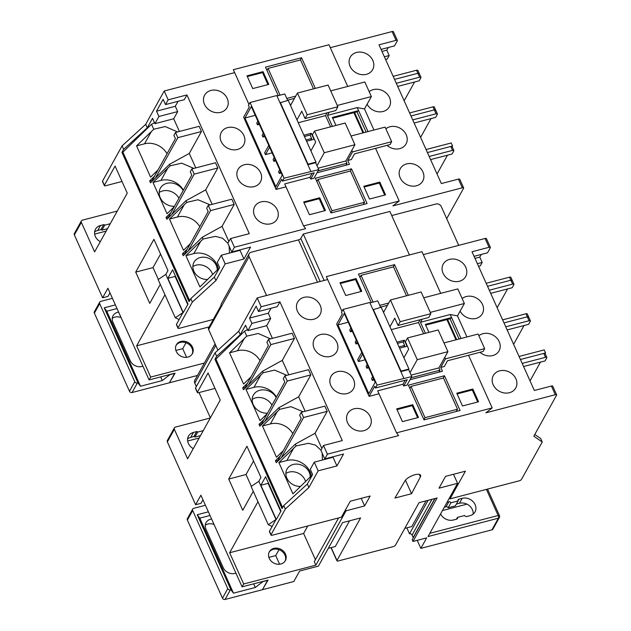 <?xml version="1.0" encoding="UTF-8"?>
<svg xmlns="http://www.w3.org/2000/svg" width="631" height="631" viewBox="0 0 631 631"><rect width="100%" height="100%" fill="white"/><g stroke="black" fill="none" stroke-linecap="round" stroke-linejoin="round"><path stroke-width="0.95" d="M489.293 290.213L512.632 284.124L510.873 280.219L487.534 286.308L510.873 280.219A2.035 0.726 -24.2 0 1 512.206 280.338A2.035 0.726 155.8 0 0 510.873 280.219L509.509 277.183L486.17 283.272M497.157 307.707L507.576 288.935M512.151 280.7A2.035 0.726 155.8 0 0 512.206 280.338L510.842 277.301A2.035 0.726 -24.2 0 0 509.509 277.183M505.739 326.811L529.078 320.722L527.319 316.809L503.98 322.898L527.319 316.809A2.035 0.726 -24.2 0 1 528.652 316.928A2.035 0.726 155.8 0 0 527.319 316.809L525.962 313.773L502.615 319.862M513.602 344.305L524.03 325.525M525.962 313.773A2.035 0.726 -24.2 0 1 527.287 313.899L528.652 316.928A2.035 0.726 155.8 0 1 528.597 317.29M522.184 363.401L545.523 357.312L543.772 353.407L520.425 359.496L545.57 352.934L544.206 349.897L519.061 356.46M530.048 380.895L540.475 362.123M545.16 353.675L545.57 352.934M545.523 357.312A2.035 0.726 155.8 0 1 546.856 357.43A2.035 0.726 155.8 0 1 546.801 357.801L545.066 360.924L523.588 366.524M543.772 353.407A2.035 0.726 -24.2 0 1 545.097 353.526L546.856 357.43M529.078 320.722A2.035 0.726 155.8 0 1 530.403 320.84A2.035 0.726 155.8 0 1 530.355 321.203L528.62 324.326L507.143 329.934M512.632 284.124A2.035 0.726 155.8 0 1 513.957 284.242A2.035 0.726 155.8 0 1 513.91 284.613L512.175 287.736L490.697 293.336M276.181 397.514A13.235 11.177 29 0 0 259.862 390.25A13.235 11.177 29 0 0 253.362 395.109A13.235 11.177 29 0 0 254.892 407.374A13.235 11.177 29 0 0 267.473 413.21M271.945 405.149A13.235 11.177 29 0 0 255.626 397.885A13.235 11.177 29 0 0 252.163 399.439M310.247 476.989A12.62 10.656 29 0 0 293.218 464.471A12.62 10.656 29 0 0 287.018 469.109A12.62 10.656 29 0 0 288.525 480.869A12.62 10.656 29 0 0 300.624 486.359M305.593 481.532A12.62 10.656 29 0 0 288.982 472.106A12.62 10.656 29 0 0 285.875 473.463M269.106 552.243A9.165 7.738 -151 0 1 273.318 549.341A9.165 7.738 -151 0 1 282.956 552.18A9.165 7.738 -151 0 1 285.086 561.117M273.846 548.386A9.165 7.738 -151 0 1 283.705 551.455A9.165 7.738 -151 0 1 285.37 560.643A9.165 7.738 -151 0 1 280.866 564.011A9.165 7.738 -151 0 1 271.007 560.951A9.165 7.738 -151 0 1 269.35 551.754A9.165 7.738 -151 0 1 273.846 548.386M235.907 573.082A9.165 7.738 -151 0 1 234.89 573.413A9.165 7.738 -151 0 1 223.264 567.719L205.943 529.18A9.165 7.738 -151 0 1 206.053 522.618A9.165 7.738 -151 0 1 211.622 519.045M443.08 273.294A12.825 10.83 -151 0 1 443.238 264.097A12.825 10.83 -151 0 1 454.635 259.136A12.825 10.83 -151 0 1 465.82 267.363A12.825 10.83 -151 0 1 465.662 276.552A12.825 10.83 -151 0 1 454.265 281.513A12.825 10.83 -151 0 1 443.08 273.294M462.168 298.581A12.825 10.83 -151 0 1 482.51 304.513A12.825 10.83 -151 0 1 482.36 313.702A12.825 10.83 -151 0 1 471.357 318.718A12.825 10.83 -151 0 1 460.117 311.146M478.858 335.731A12.825 10.83 -151 0 1 499.208 341.663A12.825 10.83 -151 0 1 499.05 350.852A12.825 10.83 -151 0 1 480.002 352.287M493.166 384.744A12.825 10.83 -151 0 1 493.324 375.548A12.825 10.83 -151 0 1 504.721 370.586A12.825 10.83 -151 0 1 515.906 378.813A12.825 10.83 -151 0 1 515.748 388.002A12.825 10.83 -151 0 1 504.35 392.963A12.825 10.83 -151 0 1 493.166 384.744M320.209 305.349A12.825 10.83 29 0 0 309.024 297.122A12.825 10.83 29 0 0 297.627 302.083A12.825 10.83 29 0 0 297.469 311.28A12.825 10.83 29 0 0 308.654 319.499A12.825 10.83 29 0 0 320.051 314.538A12.825 10.83 29 0 0 320.209 305.349M336.899 342.499A12.825 10.83 29 0 0 325.722 334.272A12.825 10.83 29 0 0 314.317 339.233A12.825 10.83 29 0 0 314.167 348.43A12.825 10.83 29 0 0 325.344 356.649A12.825 10.83 29 0 0 336.749 351.688A12.825 10.83 29 0 0 336.899 342.499M353.597 379.649A12.825 10.83 29 0 0 342.42 371.422A12.825 10.83 29 0 0 331.015 376.384A12.825 10.83 29 0 0 330.865 385.58A12.825 10.83 29 0 0 342.041 393.799A12.825 10.83 29 0 0 353.447 388.838A12.825 10.83 29 0 0 353.597 379.649M370.294 416.799A12.825 10.83 29 0 0 359.11 408.572A12.825 10.83 29 0 0 347.713 413.534A12.825 10.83 29 0 0 347.555 422.731A12.825 10.83 29 0 0 358.739 430.949A12.825 10.83 29 0 0 370.137 425.988A12.825 10.83 29 0 0 370.294 416.799M323.514 445.486L342.278 440.588L279.927 301.855L277.285 306.619L258.513 311.517L261.163 306.745L257.203 297.927L238.692 331.259L240.253 334.73L216.646 356.263L214.958 359.315L282.049 508.61L283.745 505.557L307.352 484.024L312.621 474.536L310.278 469.33L314.262 462.152L333.026 457.254L336.93 465.938L343.532 454.036L324.768 458.934L320.871 450.25L323.514 445.486L327.418 454.162L398.618 435.587L396.568 432.866L492.196 407.918L485.909 412.816L555.304 394.714L551.407 386.038L534.354 390.486L472.004 251.745L489.057 247.297L485.089 238.479A2.035 0.726 -24.2 0 1 486.414 238.597L490.382 247.415A2.035 0.726 155.8 0 0 489.057 247.297M324.768 458.934L327.418 454.162M266.692 325.691L270.675 318.513L251.911 323.411L247.928 330.589L266.692 325.691L272.387 338.374M294.456 338.437L292.114 333.231L268.498 339.391L270.841 344.597L294.456 338.437L282.278 360.372L262.52 371.241L263.198 372.747L274.627 370.081L286.853 375.335M288.777 374.83L282.278 360.372M310.838 374.893L308.496 369.687L284.881 375.847L287.223 381.053L310.838 374.893L298.66 396.828L278.91 407.697L279.643 409.338L290.986 406.672L303.18 411.791M305.152 411.27L298.66 396.828M327.221 411.349L324.878 406.127L301.263 412.288L303.606 417.509L327.221 411.349L315.043 433.284L295.292 444.153L296.089 445.936L308.496 443.301L315.547 445.155L320.903 450.187M326.574 458.942L326.385 458.516M321.865 448.46L315.043 433.284M271.046 308.251L268.293 313.205L270.675 318.513M245.498 387.615L242.643 387.868L247.589 383.056L268.404 345.575L266.905 342.254L268.498 339.391M261.881 424.071L259.025 424.324L263.971 419.512L284.786 382.031L283.295 378.703L284.881 375.847M278.326 460.654L278.066 460.086L301.168 418.479L299.67 415.151L301.263 412.288M474.062 256.328L487.534 252.81L490.326 247.778A2.035 0.726 155.8 0 0 490.382 247.415M534.772 434.467L540.68 438.529L542.242 442L533.81 436.21L556.581 395.195A2.035 0.726 155.8 0 0 556.637 394.832A2.035 0.726 155.8 0 0 555.304 394.714M247.478 329.595L244.536 331.212L215.905 359.071L214.958 359.315M270.51 338.863L258.26 333.491L246.753 336.149L244.536 331.212M260.027 360.648A18.323 15.467 29 0 0 237.516 350.733L229.558 352.816L246.753 336.149M276.402 397.12A18.323 15.467 29 0 0 253.962 387.331L246.003 389.406L263.198 372.747M292.776 433.592A18.323 15.467 29 0 0 270.407 423.922L262.449 426.004L279.643 409.338M310.586 478.188L310.089 477.083L311.88 475.877M322.465 460.007L322.141 453.09M310.089 477.083L292.934 493.844L278.894 462.594L296.089 445.936M311.399 476.216A18.323 15.467 29 0 0 286.853 460.52L278.894 462.594M240.253 334.73L245.522 325.241L247.928 330.589M282.633 507.553L215.905 359.071M258.513 311.517L256.131 306.209L249.521 318.103L251.911 323.411M449.548 497.796L450.029 498.869L519.132 480.846A2.035 0.726 155.8 0 0 521.466 479.418L542.242 442M195.539 388.01L197.408 392.174A2.035 0.726 155.8 0 0 197.353 392.537L195.484 388.373A2.035 0.726 -24.2 0 1 195.539 388.01L215.092 352.792L216.646 356.263M238.692 331.259L215.092 352.792M257.203 297.927L327.663 279.549M440.714 293.368L421.981 251.682L326.353 276.623L341.978 311.391M423.291 254.601L485.089 238.479M210.281 417.99L175.379 427.092A2.035 1.719 29 0 0 174.353 429.301L167.365 441.889A2.035 1.719 -151 0 1 167.389 440.43L174.377 427.842M271.03 534.741A2.035 0.726 155.8 0 0 270.975 535.104L269.413 531.633A2.035 0.726 -24.2 0 1 269.469 531.27L271.03 534.741L285.307 509.028L308.914 487.495L318.166 470.829L336.93 465.938M270.975 535.104A2.035 0.726 155.8 0 0 272.3 535.222L341.41 517.199L350.284 501.211L370.129 496.037L364.623 505.952L361.208 498.364M262.646 589.307L268.08 580.078L242.091 586.854L243.684 583.99L315.855 565.163L346.04 510.802L364.623 505.952M262.78 589.614L293.817 581.514L299.638 571.023L318.41 566.133L342.554 522.642L360.601 517.933L336.978 560.47A2.035 0.726 155.8 0 0 336.93 560.833A2.035 0.726 155.8 0 0 338.255 560.951L393.105 546.643A2.035 0.726 155.8 0 0 395.44 545.216L419.055 502.678L437.102 497.977L412.958 541.461L426.666 537.888L420.845 548.378L491.935 529.835L498.395 518.193L428.023 536.555L457.57 483.338L438.987 488.181L445.557 476.358L465.402 471.183L450.029 498.869M420.427 476.815A8.96 3.179 -24.2 0 0 420.617 475.293A8.96 3.179 -24.2 0 0 414.993 474.709A8.96 3.179 -24.2 0 0 404.984 480.846L394.943 498.04L411.538 493.71L420.427 476.815L419.347 474.417M268.285 524.692L275.999 519.502L272.127 526.475L268.285 524.692L251.122 486.501L258.836 481.311L260.966 477.478L246.926 446.227L228.706 479.039L242.754 510.282L253.283 491.312M253.552 460.969L246.027 474.52L228.706 479.039M246.027 474.52L251.351 486.351M174.353 429.301L187.62 458.808L220.235 400.062L208.064 372.984L197.408 392.174M307.77 525.97L303.621 533.447L315.413 559.681M303.621 533.447L229.637 552.748L257.969 501.724M276.283 519.526L281.016 511.007L265.604 476.72L260.871 485.239L276.283 519.526M242.091 586.854L200.903 495.193L195.61 504.729L167.365 441.889M229.637 552.748L243.684 583.99M275.999 519.502L258.836 481.311M269.469 531.27L272.127 526.475M283.745 505.557L285.307 509.028M315.855 565.163L314.293 561.693L338.595 517.933M444.311 507.221L446.085 506.756L448.838 501.795A1.625 1.372 -151 0 1 450.913 502.812L448.16 507.766A1.625 1.372 29 0 0 446.085 506.756M447.063 502.26L448.838 501.795M450.913 502.812L458.13 500.927A1.625 1.372 -151 0 1 458.95 499.16L462.192 498.316A10.183 8.597 -151 0 1 473.147 501.716A10.183 8.597 -151 0 1 474.993 511.938A10.183 8.597 -151 0 1 469.992 515.677L466.751 516.521A1.625 1.372 -151 0 1 464.684 515.511L457.459 517.381L456.45 519.21L457.459 517.381A1.625 1.372 -151 0 1 456.647 519.155L453.397 520.007A10.183 8.597 -151 0 1 440.588 513.926M435.059 498.506L412.177 539.726L412.958 541.461M413.281 537.738A2.035 1.719 29 0 0 413.195 537.525L434.83 498.569M431.975 499.31L412.106 535.088L413.195 537.525M412.106 535.088A2.035 1.719 29 0 0 409.519 533.826L406.837 527.855M349.582 520.804L335.306 546.517L328.278 548.347M205.241 525.284A9.165 7.738 -151 0 1 214.09 524.55M202.977 499.807L201.029 503.317L195.61 504.729M225.07 599.45L262.425 589.709L267.607 580.362L262.867 581.601L255.326 587.477L233.494 593.172L230.93 589.764L230.37 589.914L225.07 599.45A2.035 1.719 -151 0 1 222.491 598.188L227.783 588.644A2.035 1.719 29 0 0 230.37 589.914M205.43 505.265L193.701 508.326A2.035 1.719 29 0 0 192.676 510.526L187.375 520.062L222.491 598.188M187.375 520.062A2.035 1.719 -151 0 1 187.407 518.611L192.7 509.067M187.652 441.022L199.159 438.017M192.676 510.526L227.783 588.644M208.372 511.828L197.211 514.738L230.93 589.764M268.877 557.378L275.715 555.595L279.604 564.24M423.716 297.8L457.814 288.903L464.369 303.487L457.491 315.886L450.226 314.522L451.583 317.551L450.013 318.773L425.688 325.123M461.001 338.5L451.583 317.551L425.357 324.389L428.946 332.371M447.584 319.404L456.678 339.628M450.013 318.773L459.1 338.997M455.976 339.817L446.89 319.586M457.491 315.886L466.956 336.954M444.808 357.288L445.502 358.842L484.655 348.627L478.101 334.044L444.003 342.941M450.226 314.522L420.451 322.291L422.163 319.207M464.369 303.487L430.271 312.384M468.541 355.277L492.196 407.918M377.078 385.123L411.767 376.565L407.003 385.147L403.73 385.998L407.224 379.704L375.492 387.986L374.711 386.243L369.096 396.355L336.638 324.137L342.254 314.033L341.474 312.298L343.067 309.435L377.078 385.123L375.492 387.986M405.181 380.233L402.949 384.263L403.73 385.998M402.949 384.263L377.685 390.849L396.568 432.866M410.024 379.704L442.449 371.241L440.738 367.423L444.342 366.485L447.521 360.758L483.07 351.483L484.655 348.627M399.005 346.892L404.645 345.417L403.722 347.082M397.443 343.414L403.083 341.947L404.645 345.417M384.208 311.186L383.088 311.477M408.328 295.308L394.549 264.649L358.463 274.067L371.273 302.565M387.481 305.286L380.548 307.1M345.725 295.513L339.999 282.767L356.058 278.579L361.784 291.325L345.725 295.513M472.824 389.027L478.55 401.781L462.491 405.97L456.765 393.216L472.824 389.027L472.296 389.982L477.691 402.002M444.484 375.753L408.391 385.17L424 419.891L460.086 410.473L444.484 375.753L443.222 378.024M402.412 421.642L418.471 417.454L412.737 404.7L396.678 408.888L402.412 421.642M344.305 313.481L375.2 382.22L368.843 393.665L337.956 324.926L344.305 313.481M356.302 340.172L355.174 342.207L355.955 343.942L357.083 341.907M352.327 331.314L350.497 331.796L351.625 329.761M372.684 376.628L371.556 378.663L372.337 380.398L374.167 379.925M368.709 367.77L366.879 368.244L368.007 366.217M403.785 378.158L369.766 302.47L343.067 309.435M380.674 307.376L377.748 300.877L369.963 302.904M411.767 376.565L408.643 369.616L400.859 371.651M403.201 342.215L404.313 340.204L407.019 346.222L399.581 348.162M404.313 340.204L396.875 342.144M445.502 358.842L440.738 367.423M425.397 333.294L420.451 322.291M279.927 301.855L261.163 306.745M379.002 393.776L369.096 396.355M478.566 266.345L480.27 265.903L482.179 262.449L479.773 257.093L481.24 254.451M429.814 533.329L498.143 515.503A2.035 0.82 -104.6 0 1 498.395 518.193A2.035 1.719 29 0 0 499.397 517.452L492.937 529.086A2.035 1.719 -151 0 1 491.935 529.835M417.233 540.349L420.845 548.378M442.465 510.542L466.964 504.153M314.262 462.152L318.166 470.829M307.352 484.024L308.914 487.495M551.407 386.038A2.035 0.726 -24.2 0 1 552.732 386.156L556.637 394.832M477.375 263.703L482.179 262.449M393.287 266.921L394.549 264.649M409.866 388.444L410.978 386.432L443.459 377.961L457.499 409.211L456.237 411.475M410.978 386.432L425.018 417.683L423.906 419.686M457.499 409.211L425.018 417.683M406.522 295.781L393.523 266.858L361.05 275.329L359.93 277.34M373.071 302.091L361.05 275.329M388.743 303.022L379.767 305.357M373.252 309.316L401.024 371.115L408.959 369.048L381.187 307.242L373.024 309.718M408.959 369.048L408.643 369.616M348.241 322.236L337.956 324.926M365.128 359.796L358.463 361.539L362.573 354.125M361.768 352.327L357.651 359.733L358.463 361.539M401.024 371.115L400.803 371.517M411.12 377.732L439.973 370.2L438.876 372.172M447.923 351.664L417.257 359.67L407.5 337.964L438.174 329.966L447.923 351.664L438.924 367.881L411.12 375.13M439.973 370.2L438.924 367.881M390.431 299.977L400.18 321.676L430.855 313.678L421.106 291.979L390.431 299.977L383.514 312.424M430.855 313.678L428.733 317.496L398.066 325.493L400.18 321.676M420.088 319.743L418.542 322.536L423.598 333.767M391.259 329.65L418.542 322.536M398.066 325.493L394.754 318.134L389.966 326.771M417.257 359.67L410.024 372.684M407.5 337.964L405.386 341.781L408.691 349.14L403.895 357.769M372.337 380.398L373.465 378.363M367.226 364.481L366.098 366.508L366.879 368.244M357.785 343.469L355.955 343.942M350.844 328.025L349.716 330.052L350.497 331.796M417.612 417.675L412.209 405.654L397.009 409.622M412.209 405.654L412.737 404.7M340.322 283.493L355.521 279.525L356.058 278.579M355.521 279.525L360.924 291.546M457.089 393.949L472.296 389.982M456.118 339.778L446.977 319.436M193.267 448.633A10.183 8.597 -151 0 1 188.495 436.155A10.183 8.597 -151 0 1 193.496 432.416L190.743 437.37L193.898 436.549L196.651 431.588L193.496 432.416M196.651 431.588A0.812 0.686 -151 0 1 197.684 432.093L194.932 437.054A0.812 0.686 29 0 0 193.898 436.549M203.253 430.642L197.684 432.093M457.57 483.338L453.508 474.283M200.5 435.603L194.932 437.054M187.62 438.908A10.183 8.597 -151 0 1 190.743 437.37M345.559 509.73L346.04 510.802M456.379 504.074L459.439 503.27A10.183 8.597 -151 0 1 473.116 514.139M458.13 500.927L455.377 505.888L448.16 507.766M279.005 549.672L275.715 555.595M210.013 515.472L199.775 518.146L233.494 593.172M253.686 583.833L255.326 587.477M199.775 518.146L197.211 514.738M428.126 500.312L409.519 533.826M426.091 500.848L411.814 526.562L404.779 528.392M405.457 480.175L411.538 493.71M214.997 388.404L198.686 392.656A2.035 0.726 155.8 0 1 197.353 392.537M242.643 387.868L243.487 389.753L262.52 371.241M251.059 376.802L243.598 384.058L229.558 352.816M280.353 455.968L275.408 460.78L276.26 462.665L295.292 444.153M283.351 450.581L276.488 457.246L262.449 426.004M259.025 424.324L259.869 426.209L278.91 407.697M267.205 413.691L260.043 420.656L246.003 389.406M268.364 482.865L268.088 483.354L280.74 511.496M268.088 483.354L260.871 485.239M278.263 460.527L275.408 460.78M261.944 424.198L261.684 423.63L263.971 419.512M245.554 387.742L245.301 387.174L247.589 383.056M474.969 258.347L479.773 257.093M281.205 457.854L303.606 417.509M264.823 421.398L287.223 381.053M248.44 384.942L270.841 344.597M268.293 313.205L249.521 318.103M249.079 256.651L208.616 329.516A4.07 3.439 -151 0 1 208.317 328.435L221.024 305.546A4.07 3.439 -151 0 1 221.378 303.708L249.127 253.733A4.07 3.439 29 0 0 249.079 256.651L266.534 295.497M208.616 329.516L217.924 350.213M317.503 282.199L298.487 239.883L251.122 252.242A4.07 3.439 29 0 0 249.127 253.733M298.487 239.883A2.035 0.726 155.8 0 0 300.821 238.455L320.169 281.505M409.44 254.948L389.887 211.44L303.282 234.03L300.821 238.455M458.698 245.364L441.243 206.518A4.07 3.439 29 0 0 436.068 203.994L391.741 215.557M303.282 234.03L324.145 280.464M210.375 417.825L199.025 392.569M196.328 386.574L194.79 383.143A4.07 3.439 -151 0 1 194.837 380.225L215.053 343.824M396.292 83.284L419.639 77.195L417.88 73.291L394.541 79.38L417.88 73.291A2.035 0.726 -24.2 0 1 419.205 73.409A2.035 0.726 155.8 0 0 417.88 73.291L416.515 70.254L393.176 76.343M404.155 100.786L414.583 82.006M419.158 73.772A2.035 0.726 155.8 0 0 419.205 73.409L417.84 70.372A2.035 0.726 -24.2 0 0 416.515 70.254M412.737 119.882L436.084 113.793L434.325 109.881L410.986 115.97L434.325 109.881A2.035 0.726 -24.2 0 1 435.65 109.999A2.035 0.726 155.8 0 0 434.325 109.881L432.961 106.852L409.622 112.941M420.601 137.377L431.028 118.596M432.961 106.852A2.035 0.726 -24.2 0 1 434.286 106.97L435.65 109.999A2.035 0.726 155.8 0 1 435.603 110.37M429.19 156.472L452.53 150.383L450.771 146.479L427.432 152.568L452.577 146.006L451.212 142.969L426.067 149.531M437.046 173.975L447.474 155.194M452.167 146.747L452.577 146.006M452.53 150.383A2.035 0.726 155.8 0 1 453.855 150.509A2.035 0.726 155.8 0 1 453.799 150.872L452.064 153.996L430.587 159.596M450.771 146.479A2.035 0.726 -24.2 0 1 452.096 146.597L453.855 150.509M436.084 113.793A2.035 0.726 155.8 0 1 437.409 113.911A2.035 0.726 155.8 0 1 437.354 114.274L435.619 117.398L414.141 123.006M419.639 77.195A2.035 0.726 155.8 0 1 420.964 77.321A2.035 0.726 155.8 0 1 420.909 77.684L419.173 80.807L397.696 86.408M183.187 190.594A13.235 11.177 29 0 0 166.868 183.321A13.235 11.177 29 0 0 160.369 188.188A13.235 11.177 29 0 0 161.891 200.445A13.235 11.177 29 0 0 174.471 206.282M178.952 198.221A13.235 11.177 29 0 0 162.632 190.956A13.235 11.177 29 0 0 159.17 192.51M217.245 270.06A12.62 10.656 29 0 0 200.224 257.551A12.62 10.656 29 0 0 194.025 262.18A12.62 10.656 29 0 0 195.523 273.941A12.62 10.656 29 0 0 207.631 279.438M212.592 274.603A12.62 10.656 29 0 0 195.989 265.178A12.62 10.656 29 0 0 192.873 266.534M176.104 345.315A9.165 7.738 -151 0 1 180.324 342.412A9.165 7.738 -151 0 1 189.963 345.252A9.165 7.738 -151 0 1 192.084 354.188M180.852 341.458A9.165 7.738 -151 0 1 190.712 344.526A9.165 7.738 -151 0 1 192.368 353.723A9.165 7.738 -151 0 1 187.872 357.083A9.165 7.738 -151 0 1 178.013 354.023A9.165 7.738 -151 0 1 176.349 344.826A9.165 7.738 -151 0 1 180.852 341.458M142.906 366.154A9.165 7.738 -151 0 1 141.896 366.485A9.165 7.738 -151 0 1 130.27 360.79L112.949 322.252A9.165 7.738 -151 0 1 113.059 315.689A9.165 7.738 -151 0 1 118.628 312.116M350.087 66.365A12.825 10.83 -151 0 1 350.237 57.176A12.825 10.83 -151 0 1 361.642 52.207A12.825 10.83 -151 0 1 372.818 60.434A12.825 10.83 -151 0 1 372.669 69.623A12.825 10.83 -151 0 1 361.263 74.592A12.825 10.83 -151 0 1 350.087 66.365M369.167 91.653A12.825 10.83 -151 0 1 389.516 97.584A12.825 10.83 -151 0 1 389.359 106.773A12.825 10.83 -151 0 1 378.363 111.79A12.825 10.83 -151 0 1 367.124 104.218M385.864 128.803A12.825 10.83 -151 0 1 406.214 134.734A12.825 10.83 -151 0 1 406.056 143.923A12.825 10.83 -151 0 1 387.008 145.359M400.172 177.816A12.825 10.83 -151 0 1 400.322 168.619A12.825 10.83 -151 0 1 411.727 163.658A12.825 10.83 -151 0 1 422.904 171.884A12.825 10.83 -151 0 1 422.754 181.073A12.825 10.83 -151 0 1 411.349 186.035A12.825 10.83 -151 0 1 400.172 177.816M227.207 98.42A12.825 10.83 29 0 0 216.031 90.194A12.825 10.83 29 0 0 204.625 95.163A12.825 10.83 29 0 0 204.476 104.352A12.825 10.83 29 0 0 215.652 112.578A12.825 10.83 29 0 0 227.057 107.609A12.825 10.83 29 0 0 227.207 98.42M243.905 135.57A12.825 10.83 29 0 0 232.729 127.344A12.825 10.83 29 0 0 221.323 132.313A12.825 10.83 29 0 0 221.173 141.502A12.825 10.83 29 0 0 232.35 149.728A12.825 10.83 29 0 0 243.747 144.759A12.825 10.83 29 0 0 243.905 135.57M260.603 172.72A12.825 10.83 29 0 0 249.419 164.494A12.825 10.83 29 0 0 238.021 169.463A12.825 10.83 29 0 0 237.863 178.652A12.825 10.83 29 0 0 249.048 186.871A12.825 10.83 29 0 0 260.445 181.909A12.825 10.83 29 0 0 260.603 172.72M277.293 209.871A12.825 10.83 29 0 0 266.116 201.644A12.825 10.83 29 0 0 254.719 206.605A12.825 10.83 29 0 0 254.561 215.802A12.825 10.83 29 0 0 265.738 224.021A12.825 10.83 29 0 0 277.143 219.06A12.825 10.83 29 0 0 277.293 209.871M230.52 238.557L249.284 233.659L186.934 94.926L184.284 99.69L165.519 104.588L168.169 99.816L164.202 90.998L145.698 124.331L147.26 127.801L123.652 149.334L121.957 152.386L189.055 301.681L190.751 298.629L214.351 277.096L219.62 267.607L217.277 262.401L221.268 255.224L240.032 250.326L243.929 259.01L250.539 247.107L231.774 252.006L227.87 243.329L230.52 238.557L234.416 247.242L305.617 228.667L303.566 225.937L399.202 200.989L392.916 205.887L462.31 187.786L458.406 179.109L441.353 183.558L379.002 44.817L396.055 40.368L392.096 31.55A2.035 0.726 -24.2 0 1 393.421 31.668L397.38 40.487A2.035 0.726 155.8 0 0 396.055 40.368M231.774 252.006L234.416 247.242M173.691 118.77L177.682 111.592L158.917 116.483L154.926 123.66L173.691 118.77L179.393 131.445M201.455 131.508L199.12 126.303L175.497 132.463L177.839 137.668L201.455 131.508L189.276 153.443L169.526 164.312L170.204 165.819L181.633 163.153L193.851 168.406M195.776 167.901L189.276 153.443M217.845 167.964L215.502 162.759L191.887 168.919L194.222 174.124L217.845 167.964L205.667 189.899L185.908 200.768L186.65 202.417L197.992 199.751L210.186 204.862M212.158 204.349L205.667 189.899M234.227 204.42L231.877 199.199L208.262 205.359L210.612 210.58L234.227 204.42L222.049 226.355L202.291 237.224L203.095 239.007L215.494 236.373L222.554 238.226L227.909 243.266M233.58 252.014L233.383 251.588M228.864 241.531L222.049 226.355M178.045 101.323L175.292 106.276L177.682 111.592M152.505 180.687L149.642 180.939L154.595 176.128L175.402 138.646L173.911 135.326L175.497 132.463M168.887 217.143L166.024 217.395L170.977 212.584L191.785 175.102L190.294 171.782L191.887 168.919M185.325 253.725L185.072 253.157L208.175 211.559L206.676 208.222L208.262 205.359M381.061 49.399L394.533 45.882L397.333 40.849A2.035 0.726 155.8 0 0 397.38 40.487M154.485 122.666L151.535 124.291L122.911 152.142L121.957 152.386M177.508 131.934L165.267 126.563L153.759 129.229L151.535 124.291M167.034 153.719A18.323 15.467 29 0 0 144.515 143.813L136.556 145.887L153.759 129.229M183.408 190.191A18.323 15.467 29 0 0 160.96 180.403L153.002 182.477L170.204 165.819M199.782 226.663A18.323 15.467 29 0 0 177.406 217.001L169.455 219.075L186.65 202.417M217.592 271.267L217.096 270.155L218.878 268.948M229.471 253.086L229.148 246.161M217.096 270.155L199.94 286.916L185.9 255.665L203.095 239.007M218.397 269.287A18.323 15.467 29 0 0 193.859 253.591L185.9 255.665M147.26 127.801L152.528 118.312L154.926 123.66M189.639 300.624L122.911 152.142M165.519 104.588L163.129 99.28L156.527 111.174L158.917 116.483M446.701 218.673L463.58 188.267A2.035 0.726 155.8 0 0 463.635 187.904A2.035 0.726 155.8 0 0 462.31 187.786M102.537 181.081L104.415 185.246A2.035 0.726 155.8 0 0 104.36 185.609L102.49 181.444A2.035 0.726 -24.2 0 1 102.537 181.081L122.091 145.864L123.652 149.334M145.698 124.331L122.091 145.864M164.202 90.998L234.669 72.62M347.72 86.439L328.988 44.754L233.352 69.702L248.977 104.462M330.297 47.672L392.096 31.55M117.287 211.062L82.385 220.164A2.035 1.719 29 0 0 81.36 222.372L74.363 234.961A2.035 1.719 -151 0 1 74.395 233.502L81.383 220.913M178.029 327.812A2.035 0.726 155.8 0 0 177.981 328.175L176.42 324.705A2.035 0.726 -24.2 0 1 176.475 324.342L178.029 327.812L192.305 302.099L215.912 280.566L225.164 263.9L243.929 259.01M177.981 328.175A2.035 0.726 155.8 0 0 179.307 328.301L213.317 319.428M169.644 382.378L175.079 373.15L149.097 379.925L150.683 377.062L204.365 363.062M169.786 382.686L197.479 375.461M175.292 317.764L183.006 312.574L179.133 319.546L175.292 317.764L158.129 279.572L165.843 274.382L167.972 270.549L153.925 239.299L135.712 272.111L149.752 303.353L160.29 284.384M160.558 254.048L153.033 267.591L135.712 272.111M153.033 267.591L158.349 279.423M81.36 222.372L94.618 251.887L127.241 193.133L115.071 166.056L104.415 185.246M209.169 326.897L136.643 345.82L164.967 294.803M183.29 312.597L188.014 304.079L172.61 269.792L167.878 278.31L183.29 312.597M149.097 379.925L107.901 288.264L102.608 297.8L74.363 234.961M136.643 345.82L150.683 377.062M183.006 312.574L165.843 274.382M176.475 324.342L179.133 319.546M190.751 298.629L192.305 302.099M112.247 318.363A9.165 7.738 -151 0 1 121.097 317.622M109.975 292.879L108.027 296.389L102.608 297.8M132.076 392.521L169.423 382.78L174.613 373.434L169.873 374.672L162.325 380.556L140.492 386.251L137.937 382.836L137.369 382.985L132.076 392.521A2.035 1.719 -151 0 1 129.489 391.259L134.782 381.723A2.035 1.719 29 0 0 137.369 382.985M112.428 298.337L100.7 301.397A2.035 1.719 29 0 0 99.674 303.606L94.382 313.142L129.489 391.259M94.382 313.142A2.035 1.719 -151 0 1 94.405 311.682L99.698 302.146M94.658 234.093L106.166 231.088M99.674 303.606L134.782 381.723M115.378 304.899L104.218 307.81L137.937 382.836M175.883 350.45L182.722 348.667L186.602 357.312M330.723 90.872L364.821 81.983L371.375 96.559L364.489 108.958L357.225 107.593L358.589 110.622L357.012 111.845L332.687 118.194M368.007 131.579L358.589 110.622L332.363 117.461L335.952 125.443M354.59 112.476L363.677 132.707M357.012 111.845L366.106 132.068M362.983 132.889L353.888 112.665M364.489 108.958L373.954 130.025M351.806 150.359L352.508 151.913L391.662 141.699L385.107 127.115L351.01 136.012M357.225 107.593L327.457 115.363L329.161 112.279M371.375 96.559L337.277 105.456M375.54 148.348L399.202 200.989M284.084 178.194L318.765 169.636L314.001 178.218L310.728 179.07L314.222 172.776L282.491 181.058L281.71 179.322L276.102 189.426L243.645 117.216L249.261 107.104L248.48 105.369L250.065 102.506L284.084 178.194L282.491 181.058M312.187 173.312L309.947 177.335L310.728 179.07M309.947 177.335L284.691 183.929L303.566 225.937M317.022 172.776L349.456 164.312L347.736 160.495L351.349 159.556L354.527 153.83L390.068 144.562L391.662 141.699M306.011 139.964L311.643 138.489L310.72 140.153M304.45 136.493L310.081 135.018L311.643 138.489M291.214 104.257L290.094 104.549M315.334 88.379L301.555 57.729L265.47 67.138L278.271 95.636M294.488 98.357L287.547 100.171M252.731 88.585L246.997 75.838L263.056 71.65L268.79 84.396L252.731 88.585M379.823 182.099L385.557 194.853L369.498 199.041L363.764 186.287L379.823 182.099L379.294 183.053L384.697 195.074M351.483 168.824L315.397 178.242L330.999 212.962L367.084 203.545L351.483 168.824L350.229 171.096M309.411 214.714L325.47 210.525L319.743 197.771L303.685 201.967L309.411 214.714M251.312 106.552L282.207 175.292L275.85 186.737L244.954 117.997L251.312 106.552M263.308 133.244L262.18 135.279L262.961 137.014L264.089 134.987M259.325 124.386L257.495 124.867L258.623 122.832M279.691 169.7L278.563 171.735L279.344 173.47L281.174 172.997M275.708 160.842L273.886 161.323L275.013 159.288M310.783 171.23L276.772 95.541L250.065 102.506M287.681 100.455L284.755 93.948L276.97 95.975M318.765 169.636L315.65 162.688L307.865 164.723M310.2 135.286L311.32 133.275L314.017 139.293L306.579 141.234M311.32 133.275L303.874 135.215M352.508 151.913L347.736 160.495M332.403 126.374L327.457 115.363M186.934 94.926L168.169 99.816M286.001 186.847L276.102 189.426M385.565 59.417L387.268 58.975L389.185 55.528L386.779 50.164L388.239 47.53M221.268 255.224L225.164 263.9M214.351 277.096L215.912 280.566M458.406 179.109A2.035 0.726 -24.2 0 1 459.739 179.228L463.635 187.904M384.382 56.774L389.185 55.528M300.293 59.992L301.555 57.729M316.865 181.515L317.985 179.504L350.457 171.033L364.505 202.283L363.243 204.547M317.985 179.504L332.024 210.754L330.912 212.757M364.505 202.283L332.024 210.754M313.528 88.853L300.53 59.929L268.049 68.408L266.937 70.412M280.077 95.163L268.049 68.408M295.742 96.093L286.774 98.436M280.251 102.388L308.031 164.186L315.965 162.12L288.193 100.321L280.03 102.79M315.965 162.12L315.65 162.688M255.247 115.307L244.954 117.997M272.127 152.876L265.462 154.611L269.579 147.204M268.767 145.398L264.657 152.812L265.462 154.611M308.031 164.186L307.802 164.588M318.119 170.804L346.971 163.271L345.875 165.251M354.93 144.736L324.255 152.741L314.506 131.043L345.181 123.037L354.93 144.736L345.93 160.952L318.127 168.201M346.971 163.271L345.93 160.952M297.43 93.049L307.187 114.755L337.861 106.749L328.104 85.051L297.43 93.049L290.52 105.503M337.861 106.749L335.739 110.567L305.065 118.565L307.187 114.755M327.095 112.823L325.549 115.607L330.597 126.839M298.258 122.722L325.549 115.607M305.065 118.565L301.76 111.206L296.964 119.843M324.255 152.741L317.03 165.756M314.506 131.043L312.384 134.853L315.689 142.212L310.902 150.848M279.344 173.47L280.472 171.435M274.233 157.553L273.105 159.588L273.886 161.323M264.791 136.541L262.961 137.014M257.85 121.097L256.714 123.132L257.495 124.867M324.61 210.746L319.207 198.726L304.008 202.693M319.207 198.726L319.743 197.771M247.328 76.564L262.528 72.604L263.056 71.65M262.528 72.604L267.93 84.625M364.095 187.021L379.294 183.053M363.117 132.849L353.975 112.507M100.274 241.705A10.183 8.597 -151 0 1 95.494 229.227A10.183 8.597 -151 0 1 100.495 225.488L97.742 230.449L100.897 229.621L103.658 224.66L100.495 225.488M103.658 224.66A0.812 0.686 -151 0 1 104.691 225.172L101.938 230.126A0.812 0.686 29 0 0 100.897 229.621M110.259 223.713L104.691 225.172M107.507 228.674L101.938 230.126M94.618 231.979A10.183 8.597 -151 0 1 97.742 230.449M186.003 342.743L182.722 348.667M117.019 308.551L106.773 311.217L140.492 386.251M160.692 376.904L162.325 380.556M106.773 311.217L104.218 307.81M121.996 181.476L105.685 185.727A2.035 0.726 155.8 0 1 104.36 185.609M149.642 180.939L150.494 182.832L169.526 164.312M158.065 169.873L150.604 177.13L136.556 145.887M187.36 249.04L182.414 253.851L183.258 255.736L202.291 237.224M190.349 243.653L183.495 250.318L169.455 219.075M166.024 217.395L166.876 219.288L185.908 200.768M174.211 206.763L167.049 213.728L153.002 182.477M175.371 275.936L175.095 276.425L187.746 304.576M175.095 276.425L167.878 278.31M185.269 253.599L182.414 253.851M168.942 217.269L168.69 216.701L170.977 212.584M152.56 180.821L152.308 180.245L154.595 176.128M381.976 51.419L386.779 50.164M188.204 250.925L210.612 210.58M171.821 214.469L194.222 174.124M155.439 178.013L177.839 137.668M175.292 106.276L156.527 111.174M237.516 350.733L244.355 338.413M253.962 387.331L260.8 375.011M270.407 423.922L277.246 411.601M286.853 460.52L293.691 448.199M331.188 547.59L336.978 560.47M487.542 489.08L499.468 515.63A2.035 0.726 -24.2 0 0 498.143 515.503L486.398 489.38M462.192 498.316L459.439 503.27M458.95 499.16L458.059 500.754M215.755 345.386L194.79 383.143M144.515 143.813L151.361 131.493M160.96 180.403L167.807 168.083M177.406 217.001L184.252 204.681M193.859 253.591L200.697 241.271M530.403 320.84L528.652 316.928M513.957 284.242L512.206 280.338M499.397 517.452A2.035 2.035 0 0 0 499.468 515.63M336.93 560.833L330.999 547.645M437.409 113.911L435.65 109.999M420.964 77.321L419.205 73.409"/></g></svg>
